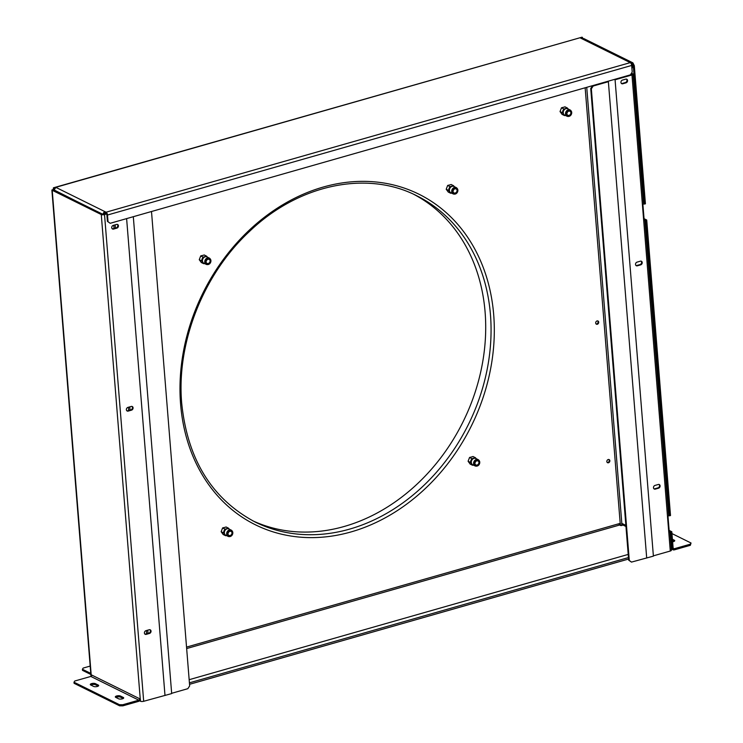 <?xml version="1.0" encoding="UTF-8"?>
<svg xmlns="http://www.w3.org/2000/svg" width="743" height="743" viewBox="0 0 743 743"><rect width="100%" height="100%" fill="white"/><g stroke="black" fill="none" stroke-linecap="round" stroke-linejoin="round"><path stroke-width="1.11" d="M670.808 532.025L671.811 531.747L673.112 547.953A1.18 0.957 -63.7 0 0 674.207 548.771L690.266 544.192L690.358 545.297L674.3 549.876A2.368 1.923 -63.7 0 1 672.109 548.241L670.808 532.025L669.573 531.421A2.368 0.817 175.4 0 1 669.917 531.802A2.368 0.817 175.4 0 1 669.294 532.425L667.985 516.218A2.368 0.817 175.4 0 0 668.616 515.586L644.84 220.067A2.368 0.817 175.4 0 1 644.209 220.699L642.909 204.483A2.368 0.817 175.4 0 0 643.531 203.861L633.101 74.151A2.368 0.817 175.4 0 1 631.977 74.959L615.065 79.78M618.269 525.199A2.368 1.114 -105.9 0 0 618.743 525.264A2.368 1.114 -105.9 0 0 619.328 523.601L620.34 523.323L620.516 525.533L621.9 525.542L621.724 523.332L622.355 523.639A2.368 1.923 116.3 0 0 623.312 525.19L625.968 526.499M643.522 203.638L644.422 204.084L633.305 65.951L632.442 64.232M668.598 515.373L669.499 515.818L645.723 220.299L644.487 219.687A2.368 0.817 175.4 0 1 644.84 220.067M669.499 515.818L670.511 515.531L646.726 220.012L644.051 218.683M645.723 220.299L646.726 220.012M644.422 204.084L645.426 203.805L634.308 65.672L633.305 65.951M583.106 38.803L583.84 38.59L632.897 62.849L631.987 63.109M632.897 62.849L634.308 65.672M583.84 38.59L582.596 38.478M671.811 531.747L669.127 530.418M621.9 525.542L622.885 524.874M620.516 525.533L619.894 525.227L619.755 523.481M596.127 323.994A1.774 1.44 116.3 0 0 597.651 320.911M607.272 462.536A1.774 1.44 116.3 0 0 608.805 459.453M565.07 106.89L561.504 107.763L560.036 111.571L562.08 114.376M451.242 184.561L447.676 185.425L446.209 189.242L448.252 192.047M473.124 456.574L469.567 457.447L468.09 461.254L470.143 464.059M226.178 527.038L222.612 527.911L221.145 531.719L223.188 534.533M204.288 255.025L200.731 255.889L199.254 259.706L201.307 262.511M598.709 322.174A1.774 1.44 116.3 0 0 595.691 323.029A1.774 1.44 116.3 0 0 598.709 322.174M609.854 460.716A1.774 1.44 116.3 0 0 606.845 461.579A1.774 1.44 116.3 0 0 609.854 460.716M90.767 673.39L82.417 669.257L82.501 670.362L90.86 674.486M90.182 666.072L83.188 668.068L82.417 669.257M90.822 676.436L138.802 700.166L122.744 704.745L122.836 705.85L119.595 705.813L119.502 704.708L73.994 682.204L74.764 681.015L90.822 676.436A1.18 0.957 116.3 0 0 91.733 675.043L91.194 674.783A2.368 0.817 175.4 0 1 91.12 674.737L91.24 676.214M106.444 213.547L102.274 214.253L53.635 189.725L51.88 190.004L91.008 676.362M91.194 674.783L52.214 190.282L53.013 189.419L53.635 189.725L53.812 188.973L53.672 190.217M52.214 190.282L101.271 214.541L140.251 699.033L139.721 698.773A1.18 0.957 116.3 0 1 138.802 700.166L138.895 701.271L122.836 705.85M140.408 699.952A2.368 1.923 -63.7 0 1 138.895 701.271M119.502 704.708L122.744 704.745M119.595 705.813L74.077 683.309L73.994 682.204M98.225 686.114L95.475 684.758A2.758 0.957 -4.6 0 0 90.841 685.055M123.245 698.485L120.496 697.129A2.758 0.957 -4.6 0 0 115.871 697.426M118.611 698.791L115.732 697.361A2.758 0.957 -4.6 0 1 115.323 696.915A2.758 0.957 -4.6 0 1 117.283 695.829A2.758 0.957 -4.6 0 1 120.412 696.024L123.301 697.454A2.758 0.957 -4.6 0 1 123.7 697.9A2.758 0.957 -4.6 0 1 121.741 698.977A2.758 0.957 -4.6 0 1 118.611 698.791M93.59 686.411L90.702 684.99A2.758 0.957 -4.6 0 1 90.293 684.544A2.758 0.957 -4.6 0 1 92.262 683.458A2.758 0.957 -4.6 0 1 95.392 683.653L98.271 685.083A2.758 0.957 -4.6 0 1 98.68 685.529A2.758 0.957 -4.6 0 1 96.72 686.606A2.758 0.957 -4.6 0 1 93.59 686.411M106.686 213.956L104.522 214.578L143.678 701.29A2.368 0.817 175.4 0 1 140.52 701.29L140.343 699.079A2.368 0.817 175.4 0 1 140.251 699.033M104.522 214.578A2.368 0.817 175.4 0 1 101.271 214.541M143.678 701.29L171.679 693.581L133.313 216.705M171.661 693.303L187.83 688.687L189.66 685.9L151.498 211.514M113.261 225.38L116.605 224.423A1.969 1.597 116.3 0 1 116.902 228.11L113.549 229.067A1.969 1.597 116.3 0 1 113.261 225.38M145.869 630.705L149.213 629.748A1.969 1.597 116.3 0 1 149.51 633.435L146.167 634.383A1.969 1.597 116.3 0 1 145.869 630.705M127.898 407.405L131.251 406.449A1.969 1.597 116.3 0 1 131.548 410.136L128.195 411.093A1.969 1.597 116.3 0 1 127.898 407.405M112.239 228.798A1.969 1.597 116.3 0 0 112.936 228.76L116.279 227.804A1.969 1.597 116.3 0 0 117.292 224.395M144.857 634.113A1.969 1.597 116.3 0 0 145.544 634.076L148.888 633.129A1.969 1.597 116.3 0 0 149.91 629.711M126.886 410.823A1.969 1.597 116.3 0 0 127.582 410.786L130.926 409.83A1.969 1.597 116.3 0 0 131.938 406.421M54.954 188.648L53.812 188.973L53.385 187.821L581.973 37.187L582.512 37.456L580.506 38.032L630.259 62.635L106.082 212.201L105.004 211.671L105.097 212.777L106.165 213.306A1.18 0.557 -105.9 0 1 106.871 214.718L107.41 221.349L110.215 223.29L630.38 74.867L632.209 72.09L631.68 65.449A2.368 1.114 -105.9 0 0 630.259 62.635A2.368 1.923 116.3 0 1 632.451 64.269L632.683 67.214L631.912 68.384M103.175 214.383A2.368 1.923 -63.7 0 1 105.004 211.671L55.781 187.329A2.368 1.114 -105.9 0 0 55.706 187.301L53.71 187.868L53.013 189.419M55.706 187.301L55.744 187.858M631.68 65.449L107.494 215.024A2.368 1.114 -105.9 0 0 106.082 212.201M107.494 215.024L108.023 221.655M631.485 62.718L581.732 38.116A2.368 1.923 116.3 0 0 580.506 38.032M582.596 38.552L582.512 37.456M110.215 223.29L107.41 221.349M631.838 67.455L632.683 67.214M104.178 214.188L104.178 214.17A1.18 0.957 -63.7 0 1 105.097 212.777M56.319 187.598A2.368 1.923 116.3 0 0 54.49 190.384L54.508 190.635M252.564 520.713A182.044 147.838 116.3 0 0 413.795 487.111A182.044 147.838 116.3 0 0 485.105 312.125A182.044 147.838 116.3 0 0 413.907 194.397M690.266 544.192L691.036 543.012L690.358 545.297M672.508 540.384L674.272 541.257M672.619 541.777A2.758 0.957 -4.6 0 0 674.728 540.672A2.758 0.957 -4.6 0 0 674.319 540.226L672.415 539.279M671.96 533.576L691.036 543.012M608.378 81.693L593.174 86.03L591.344 88.816L629.293 560.463L631.476 562.098L628.671 560.157L590.731 88.51L592.552 85.724L607.56 81.442M631.113 73.752L631.921 74.254L631.364 74.653L615.028 79.315M621.389 83.513A1.969 1.597 116.3 0 0 622.077 83.485L625.42 82.529A1.969 1.597 116.3 0 0 626.442 79.111M653.998 488.838A1.969 1.597 116.3 0 0 654.694 488.801L658.038 487.845A1.969 1.597 116.3 0 0 659.05 484.436M636.036 265.539A1.969 1.597 116.3 0 0 636.723 265.511L640.067 264.554A1.969 1.597 116.3 0 0 641.079 261.137M629.293 560.463L628.671 560.157M591.344 88.816L590.731 88.51M593.174 86.03L592.552 85.724M631.504 73.158L632.748 73.771A2.368 0.817 175.4 0 1 633.101 74.151M669.917 531.802L671.403 550.219A2.368 0.817 175.4 0 1 670.279 551.027L653.366 555.848M631.476 562.098L653.394 556.135L615.028 79.25M622.402 80.105L625.745 79.148A1.969 1.597 116.3 0 1 626.043 82.835L622.699 83.783A1.969 1.597 116.3 0 1 622.402 80.105M655.01 485.42L658.354 484.473A1.969 1.597 116.3 0 1 658.651 488.151L655.307 489.108A1.969 1.597 116.3 0 1 655.01 485.42M637.048 262.13L640.392 261.174A1.969 1.597 116.3 0 1 640.689 264.861L637.345 265.818A1.969 1.597 116.3 0 1 637.048 262.13M201.845 260.617A3.501 2.842 -63.7 0 1 203.155 257.31M206.164 261.192A2.368 1.923 116.3 0 0 206.768 259.976M210.12 260.821A2.368 1.923 -63.7 0 1 206.108 261.973A2.368 1.923 -63.7 0 1 210.12 260.821M210.919 260.598A3.306 2.684 116.3 0 0 210.371 259.093A3.306 2.684 116.3 0 0 207.111 258.648A3.306 2.684 116.3 0 0 205.309 262.195A3.306 2.684 116.3 0 0 207.65 264.592A3.306 2.684 116.3 0 0 210.919 260.598M210.241 258.935A3.501 2.842 116.3 0 0 210.12 258.768A3.501 2.842 116.3 0 0 209.285 258.072A3.501 2.842 116.3 0 0 206.155 258.666A3.501 2.842 116.3 0 0 204.762 262.056A3.501 2.842 116.3 0 0 206.183 264.35A3.501 2.842 116.3 0 0 207.241 264.592A3.501 2.842 116.3 0 0 207.455 264.582M209.285 258.072L206.991 256.929A3.501 2.842 116.3 0 0 205.17 256.799A3.501 2.842 116.3 0 0 202.728 259.168A3.501 2.842 116.3 0 0 202.458 260.923A3.501 2.842 116.3 0 0 202.997 262.446A3.501 2.842 116.3 0 0 203.879 263.217L206.183 264.35M207.882 257.7L206.6 256.168L203.164 257.143L201.715 260.914L203.693 263.7L204.622 263.579M200.712 255.936L203.164 257.143M204.102 254.933L206.6 256.168M199.263 259.697L201.715 260.914M201.223 262.474L203.693 263.7M223.727 532.629A3.501 2.842 -63.7 0 1 225.036 529.322M228.055 533.205A2.368 1.923 116.3 0 0 228.649 531.988M232.011 532.842A2.368 1.923 -63.7 0 1 227.999 533.985A2.368 1.923 -63.7 0 1 232.011 532.842M232.81 532.61A3.306 2.684 116.3 0 0 232.262 531.106A3.306 2.684 116.3 0 0 228.993 530.66A3.306 2.684 116.3 0 0 227.191 534.217A3.306 2.684 116.3 0 0 229.541 536.604A3.306 2.684 116.3 0 0 232.81 532.61M232.132 530.948A3.501 2.842 116.3 0 0 232.011 530.781A3.501 2.842 116.3 0 0 231.166 530.084A3.501 2.842 116.3 0 0 228.045 530.678A3.501 2.842 116.3 0 0 226.643 534.068A3.501 2.842 116.3 0 0 228.064 536.362A3.501 2.842 116.3 0 0 229.132 536.604A3.501 2.842 116.3 0 0 229.336 536.595M231.166 530.084L228.872 528.951A3.501 2.842 116.3 0 0 227.061 528.812A3.501 2.842 116.3 0 0 224.618 531.189A3.501 2.842 116.3 0 0 224.349 532.935A3.501 2.842 116.3 0 0 224.878 534.458A3.501 2.842 116.3 0 0 225.77 535.229L228.064 536.362M229.763 529.713L228.491 528.18L225.055 529.155L223.597 532.926L225.584 535.712L226.513 535.592M222.603 527.948L225.055 529.155M225.993 526.945L228.491 528.18M221.145 531.709L223.597 532.926M223.114 534.486L225.584 535.712M470.681 462.165A3.501 2.842 -63.7 0 1 471.991 458.858M475 462.74A2.368 1.923 116.3 0 0 475.604 461.524M478.956 462.378A2.368 1.923 -63.7 0 1 474.944 463.521A2.368 1.923 -63.7 0 1 478.956 462.378M479.764 462.146A3.306 2.684 116.3 0 0 479.207 460.641A3.306 2.684 116.3 0 0 475.947 460.196A3.306 2.684 116.3 0 0 474.145 463.753A3.306 2.684 116.3 0 0 476.495 466.14A3.306 2.684 116.3 0 0 479.764 462.146M479.077 460.484A3.501 2.842 116.3 0 0 478.956 460.316A3.501 2.842 116.3 0 0 478.12 459.62A3.501 2.842 116.3 0 0 474.991 460.214A3.501 2.842 116.3 0 0 473.597 463.604A3.501 2.842 116.3 0 0 475.018 465.898A3.501 2.842 116.3 0 0 476.077 466.14A3.501 2.842 116.3 0 0 476.291 466.13M478.12 459.62L475.826 458.487A3.501 2.842 116.3 0 0 474.006 458.347A3.501 2.842 116.3 0 0 471.564 460.716A3.501 2.842 116.3 0 0 471.303 462.471A3.501 2.842 116.3 0 0 471.833 463.994A3.501 2.842 116.3 0 0 472.724 464.765L475.018 465.898M476.718 459.248L475.436 457.716L472 458.691L470.551 462.462L472.529 465.248L473.458 465.127M469.548 457.484L472 458.691M472.938 456.481L475.436 457.716M468.099 461.245L470.551 462.462M470.059 464.022L472.529 465.248M448.8 190.152A3.501 2.842 -63.7 0 1 450.1 186.846M453.119 190.728A2.368 1.923 116.3 0 0 453.722 189.511M457.075 190.357A2.368 1.923 -63.7 0 1 453.063 191.508A2.368 1.923 -63.7 0 1 457.075 190.357M457.874 190.134A3.306 2.684 116.3 0 0 457.326 188.629A3.306 2.684 116.3 0 0 454.066 188.174A3.306 2.684 116.3 0 0 452.264 191.731A3.306 2.684 116.3 0 0 454.605 194.127A3.306 2.684 116.3 0 0 457.874 190.134M457.196 188.471A3.501 2.842 116.3 0 0 457.075 188.304A3.501 2.842 116.3 0 0 456.239 187.607A3.501 2.842 116.3 0 0 453.109 188.202A3.501 2.842 116.3 0 0 451.707 191.592A3.501 2.842 116.3 0 0 453.128 193.886A3.501 2.842 116.3 0 0 454.196 194.127A3.501 2.842 116.3 0 0 454.4 194.118M456.239 187.607L453.945 186.465A3.501 2.842 116.3 0 0 452.125 186.335A3.501 2.842 116.3 0 0 449.682 188.703A3.501 2.842 116.3 0 0 449.413 190.459A3.501 2.842 116.3 0 0 449.942 191.982A3.501 2.842 116.3 0 0 450.834 192.753L453.128 193.886M454.827 187.236L453.555 185.704L450.119 186.679L448.67 190.449L450.648 193.236L451.577 193.115M447.667 185.462L450.119 186.679M451.057 184.468L453.555 185.704M446.209 189.233L448.67 190.449M448.178 192.01L450.648 193.236M562.618 112.481A3.501 2.842 -63.7 0 1 563.928 109.175M566.946 113.057A2.368 1.923 116.3 0 0 567.541 111.84M570.903 112.695A2.368 1.923 -63.7 0 1 566.89 113.837A2.368 1.923 -63.7 0 1 570.903 112.695M571.701 112.462A3.306 2.684 116.3 0 0 571.153 110.958A3.306 2.684 116.3 0 0 567.884 110.512A3.306 2.684 116.3 0 0 566.092 114.069A3.306 2.684 116.3 0 0 568.432 116.456A3.306 2.684 116.3 0 0 571.701 112.462M571.023 110.8A3.501 2.842 116.3 0 0 570.903 110.633A3.501 2.842 116.3 0 0 570.057 109.936A3.501 2.842 116.3 0 0 566.937 110.531A3.501 2.842 116.3 0 0 565.534 113.92A3.501 2.842 116.3 0 0 566.955 116.214A3.501 2.842 116.3 0 0 568.024 116.456A3.501 2.842 116.3 0 0 568.228 116.447M570.057 109.936L567.763 108.803A3.501 2.842 116.3 0 0 565.952 108.664A3.501 2.842 116.3 0 0 563.51 111.032A3.501 2.842 116.3 0 0 563.24 112.787A3.501 2.842 116.3 0 0 563.77 114.311A3.501 2.842 116.3 0 0 564.661 115.081L566.955 116.214M568.655 109.565L567.383 108.032L563.946 109.007L562.488 112.778L564.476 115.564L565.404 115.444M561.494 107.8L563.946 109.007M564.884 106.797L567.383 108.032M560.036 111.561L562.488 112.778M562.005 114.338L564.476 115.564M607.598 81.916L607.56 81.377M189.168 679.696L628.216 554.417M628.467 557.556L189.419 682.836M148.006 633.38L147.746 630.166M130.034 410.09L129.774 406.876M115.388 228.055L115.128 224.85M146.659 633.76L146.408 630.547M128.697 410.47L128.437 407.257M114.05 228.445L113.79 225.231M126.616 218.609L164.992 695.494M608.331 81.163L646.698 558.039M628.587 559.033L189.539 684.312M672.109 548.241L671.208 547.795M625.875 525.385L622.355 523.639M621.817 523.378L586.738 87.321M620.201 523.351L585.15 87.776M619.328 523.601L186.539 647.097M54.583 189.456L53.635 189.725M180.595 404.164A184.413 149.761 116.3 0 0 351.021 531.932A184.413 149.761 116.3 0 0 493.705 314.818A184.413 149.761 116.3 0 0 323.279 187.041A184.413 149.761 116.3 0 0 180.595 404.164M91.733 675.043L139.721 698.773M123.375 698.401L123.301 697.454M120.496 697.129L120.412 696.024M98.355 686.03L98.271 685.083M95.475 684.758L95.392 683.653M112.936 228.76L113.549 229.067M116.279 227.804L116.902 228.11M145.544 634.076L146.167 634.383M148.888 633.129L149.51 633.435M127.582 410.786L128.195 411.093M130.926 409.83L131.548 410.136M55.781 187.329L581.973 37.187M103.036 214.383L54.49 190.384M255.23 522.069A182.044 147.838 116.3 0 0 417.826 490.947A182.044 147.838 116.3 0 0 490.464 314.781A182.044 147.838 116.3 0 0 416.6 195.688C366.503 170.008 298.203 184.533 249.332 231.584C203.238 274.39 176.295 342.839 181.71 403.356C187.533 459.564 212.034 499.138 255.23 522.069M674.207 548.771L673.186 548.269M674.403 541.173L674.319 540.226M631.977 74.959L670.279 551.027M622.077 83.485L622.699 83.783M625.42 82.529L626.043 82.835M654.694 488.801L655.307 489.108M658.038 487.845L658.651 488.151M636.723 265.511L637.345 265.818M640.067 264.554L640.689 264.861M618.743 525.264L186.66 648.555M673.074 549.792L671.3 548.91"/></g></svg>

